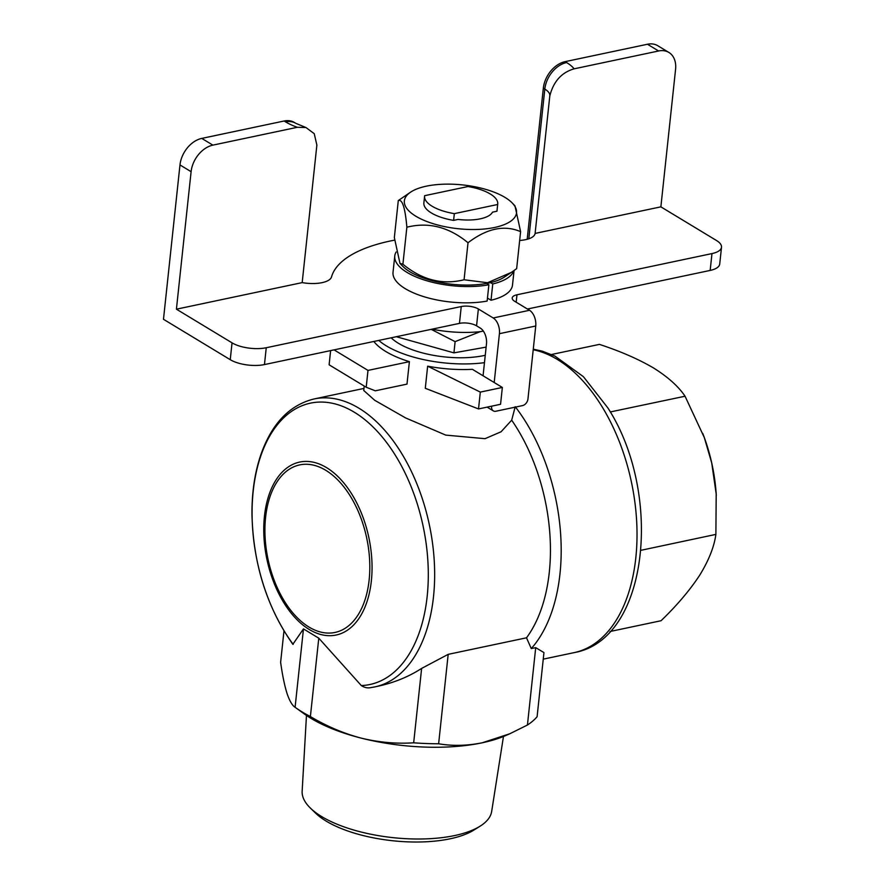 <?xml version="1.0" encoding="UTF-8"?>
<svg xmlns="http://www.w3.org/2000/svg" width="885" height="885" viewBox="0 0 885 885"><rect width="100%" height="100%" fill="white"/><g stroke="black" fill="none" stroke-linecap="round" stroke-linejoin="round"><path stroke-width="1.33" d="M483.066 375.782L472.402 369.322A76.63 29.913 -173.9 0 1 427.643 366.169L480.312 392.099L502.359 387.453L483.066 375.782L486.484 343.789A12.257 7.235 78.1 0 0 480.267 328.07L476.561 325.824A12.257 4.79 6.1 0 0 459.459 323.379L264.46 364.576A24.526 9.569 6.1 0 1 230.244 359.686L163.482 319.286L179.976 164.942A24.526 17.335 -58.8 0 1 201.758 138.403L284.118 121.002A24.526 17.335 -58.8 0 1 294.417 122.473L295.9 123.369A24.526 17.335 -58.8 0 0 285.601 121.898L284.118 121.002M427.643 366.169L425.287 388.294L478.519 408.936L500.556 404.29L502.359 387.453M330.625 350.593L329.109 364.808L366.202 387.243L375.284 390.816L406.989 384.123L409.39 361.666A76.63 29.913 -173.9 0 1 373.835 341.466M530.469 310.956L527.847 308.942M334.054 349.874L367.994 370.406L409.39 361.666M366.202 387.243L367.994 370.406M478.519 408.936L480.312 392.099M515.225 406.702L511.685 420.187A147.142 86.763 78.1 0 1 526.509 637.808L531.277 648.572L535.713 647.643L543.954 652.588L537.095 716.728A134.874 52.635 -173.9 0 1 527.438 725.025L509.837 733.742L482.137 742.814C466.981 745.834 452.489 746.155 438.628 743.776A134.874 52.635 -173.9 0 1 413.671 742.803C396.314 743.964 378.802 742.393 361.135 738.101C343.513 733.422 326.598 726.242 310.392 716.551A134.874 52.635 -173.9 0 1 295.092 707.292L304.506 714.073A122.617 47.856 6.1 0 0 361.135 738.101A122.617 47.856 6.1 0 0 482.137 742.814A122.617 47.856 6.1 0 0 505.667 735.568L509.837 733.753M503.465 736.497L491.662 811.501A95.314 37.203 -173.9 0 1 480.079 826.192L473.895 830.064A88.898 34.692 -173.9 0 1 392.697 840.75A88.898 34.692 -173.9 0 1 315.591 813.149L310.358 808.06A95.314 37.203 -173.9 0 1 302.15 791.245L306.464 715.445M292.846 644.313L303.466 628.914L295.092 707.292C292.161 705.4 289.45 700.71 286.961 693.209C284.505 685.333 282.392 675.023 280.622 662.29L283.974 630.939M391.17 337.805A61.308 23.928 6.1 0 0 484.04 355.549A61.308 23.928 6.1 0 0 485.257 355.283M378.78 340.426A76.63 29.913 6.1 0 0 484.471 362.662M515.524 407.078A154.798 91.277 78.1 0 1 531.277 648.572M535.713 647.643L527.438 725.025M363.967 388.415L314.098 398.958A147.142 86.763 78.1 0 1 429.391 524.982A147.142 86.763 78.1 0 1 374.908 686.882L377.342 686.362C393.748 682.866 408.505 676.881 421.625 668.407L448.186 654.347L526.509 637.808M448.186 654.347L438.628 743.776M421.625 668.407L413.671 742.803M303.466 628.914L318.777 638.173L361.312 685.565C364.543 687.722 367.917 688.364 371.423 687.49L374.908 686.882A147.142 86.763 78.1 0 1 371.423 687.49M318.777 638.173L310.392 716.551M511.685 420.187L501.065 431.78L485.024 438.683L445.752 435.11L405.64 417.941L374.72 400.297L363.746 390.495L364.222 386.048M480.079 826.192A95.314 37.203 -173.9 0 1 393.028 837.653A95.314 37.203 -173.9 0 1 310.358 808.06M491.673 406.16L491.617 406.646A6.129 4.337 121.2 0 0 493.288 410.861A6.129 4.337 121.2 0 0 495.865 411.237L522.504 405.607A6.129 4.337 121.2 0 0 527.958 398.969L535.746 326.001L499.417 333.678A12.257 7.235 -101.9 0 0 493.199 317.969L478.365 308.987A12.257 4.79 6.1 0 0 461.251 306.542L459.459 323.379M493.199 317.969L529.529 310.292A12.257 7.235 78.1 0 1 535.746 326.001M201.758 138.403L212.887 145.129A24.526 17.335 121.2 0 0 191.105 171.679L176.414 309.186L302.183 282.614A24.526 9.569 6.1 0 0 331.532 276.894A153.271 59.815 6.1 0 1 394.588 240.134M529.529 310.292L514.694 301.309A12.257 4.79 6.1 0 1 512.194 297.968A12.257 4.79 6.1 0 1 516.973 294.782L711.971 253.586A24.526 9.569 6.1 0 0 721.518 247.214A24.526 9.569 6.1 0 0 716.507 240.521L660.874 206.847L675.576 69.34A24.526 17.335 121.2 0 0 668.894 52.458A24.526 17.335 121.2 0 0 658.595 50.987L647.466 44.25A24.526 17.335 -58.8 0 1 657.765 45.721L668.894 52.458M302.183 282.614L316.874 145.107L314.241 133.679L305.989 127.551L297.349 127.285A49.051 19.138 -173.9 0 1 285.601 121.898M549.828 95.702A24.526 9.569 6.1 0 0 544.817 89.086L543.335 88.19A24.526 17.335 -58.8 0 1 565.106 61.651L647.466 44.25M528.821 238.784L544.817 89.086A24.526 17.335 -58.8 0 1 566.588 62.547A49.051 19.138 -173.9 0 1 574.133 68.82C561.577 72.47 553.468 81.497 549.806 95.912L535.104 233.419L660.874 206.847M549.884 95.259L549.806 95.912M574.133 68.82L658.595 50.987M212.887 145.129L297.349 127.285M499.417 333.678L494.195 382.508M176.414 309.186L232.047 342.849A24.526 9.569 6.1 0 0 266.252 347.739L461.251 306.542M519.661 240.454A24.526 9.569 6.1 0 0 535.104 233.419M543.335 88.19L527.183 239.282M527.438 309.02L710.168 270.423A24.526 9.569 6.1 0 0 719.715 264.051L721.518 247.214M487.458 298.079L491.02 300.236A60.08 23.452 6.1 0 0 512.503 285.047L514.063 270.533M393.028 272.281A60.08 23.452 6.1 0 0 424.103 296.752A60.08 23.452 6.1 0 0 487.148 301.055L488.885 284.771A60.08 23.452 6.1 0 1 425.84 280.479A60.08 23.452 6.1 0 1 394.765 256.008L393.028 272.281M491.02 300.236L492.757 283.952A60.08 23.452 6.1 0 0 513.831 270.699M396.137 252.004A60.08 23.452 6.1 0 0 394.765 256.008M512.227 202.975A56.408 22.014 6.1 0 0 453.175 184.235A56.408 22.014 6.1 0 0 410.64 192.122A56.408 22.014 6.1 0 0 424.346 220.498A56.408 22.014 6.1 0 0 494.56 227.478A56.408 22.014 6.1 0 0 512.227 202.975L514.959 205.796L520.601 231.649C504.373 224.69 486.85 228.385 468.021 242.755C448.938 226.98 428.55 221.803 406.868 227.213C405.164 207.765 402.31 198.882 398.294 200.563L394.345 237.556L399.987 263.42L402.719 266.241A56.408 22.014 6.1 0 0 486.661 283.432L488.885 284.771M492.757 283.952L490.533 282.614A56.408 22.014 6.1 0 0 504.306 277.094L510.999 272.635M398.294 200.563L410.64 192.122M399.987 263.42L402.907 264.217C422.001 279.992 442.378 285.169 464.072 279.76L487.513 282.735L511.408 272.359L516.652 268.653L520.601 231.649M486.661 283.432A56.408 22.014 6.1 0 0 490.533 282.614M406.868 227.213L402.907 264.217M468.021 242.755L464.072 279.76M453.607 220.376L458.065 219.436A32.8 12.799 6.1 0 0 492.491 212.168L496.95 211.227L497.669 204.49L454.337 213.639A36.783 14.359 6.1 0 1 424.59 196.182L423.871 202.919A36.783 14.359 -173.9 0 0 453.607 220.376L454.337 213.639M497.669 204.49A36.783 14.359 6.1 0 0 497.735 204.004L497.016 210.73A36.783 14.359 -173.9 0 1 496.95 211.227M497.735 204.004A36.783 14.359 6.1 0 0 467.988 186.536L424.656 195.685A36.783 14.359 6.1 0 0 424.59 196.182M432.057 329.176A68.056 26.561 -173.9 0 0 480.19 331.665L455.122 341.632L431.183 329.353M480.19 331.665L483.354 331.101M455.122 341.632L453.928 352.861L486.13 347.119M396.336 336.72L453.928 352.861M610.008 631.514L661.062 620.728C677.003 605.362 689.88 590.173 699.714 575.184C708.797 560.382 714.184 546.775 715.888 534.396L716.197 494.029L711.717 462.932A122.617 72.304 78.1 0 1 716.142 493.111A122.617 72.304 78.1 0 1 716.297 495.644M702.745 433.396A122.617 72.304 78.1 0 1 704.537 438.163A122.617 72.304 78.1 0 1 711.717 462.932L704.294 437.555L685.056 396.226C678.43 386.391 667.909 376.966 653.473 367.928C638.328 359.078 620.308 351.223 599.41 344.387L551.499 354.509M715.888 534.396L641.005 550.293M685.056 396.226L610.263 411.956M325.746 470.289A85.602 50.467 78.1 0 1 358.027 614.964A85.602 50.467 78.1 0 1 268.332 560.692A85.602 50.467 78.1 0 1 325.746 470.289M293.167 644.324A143.79 84.783 78.1 0 1 257.767 465.941A143.79 84.783 78.1 0 1 354.254 412.189A143.79 84.783 78.1 0 1 428.229 569.088A143.79 84.783 78.1 0 1 361.312 685.565M326.543 467.623A88.378 52.115 78.1 0 1 359.874 617.011A88.378 52.115 78.1 0 1 267.27 560.968A88.378 52.115 78.1 0 1 326.543 467.623M533.212 349.741A154.798 91.277 78.1 0 1 602.099 406.768A154.798 91.277 78.1 0 1 635.662 559.198A154.798 91.277 78.1 0 1 574.155 652.621L543.246 659.148M491.042 406.292L491.617 406.646M191.105 171.679L179.976 164.942M565.106 61.651L566.588 62.547M478.365 308.987L476.561 325.824M266.252 347.739L264.46 364.576M232.047 342.849L230.244 359.686M711.971 253.586L710.168 270.423M516.973 294.782L516.176 302.205M314.098 398.958C290.059 404.865 272.525 422.842 261.495 452.877C254.991 471.185 251.805 491.706 251.971 514.462C253.232 564.033 266.861 607.309 292.869 644.302M487.104 407.122L493.288 410.861M305.989 127.551L295.9 123.369M716.142 493.111L716.208 494.029M704.537 438.163L704.316 437.555M533.279 349.166L542.372 351.201L554.906 356.069L583.392 376.656L607.807 407.841C662.953 492.89 649.203 639.567 574.155 652.621"/></g></svg>
